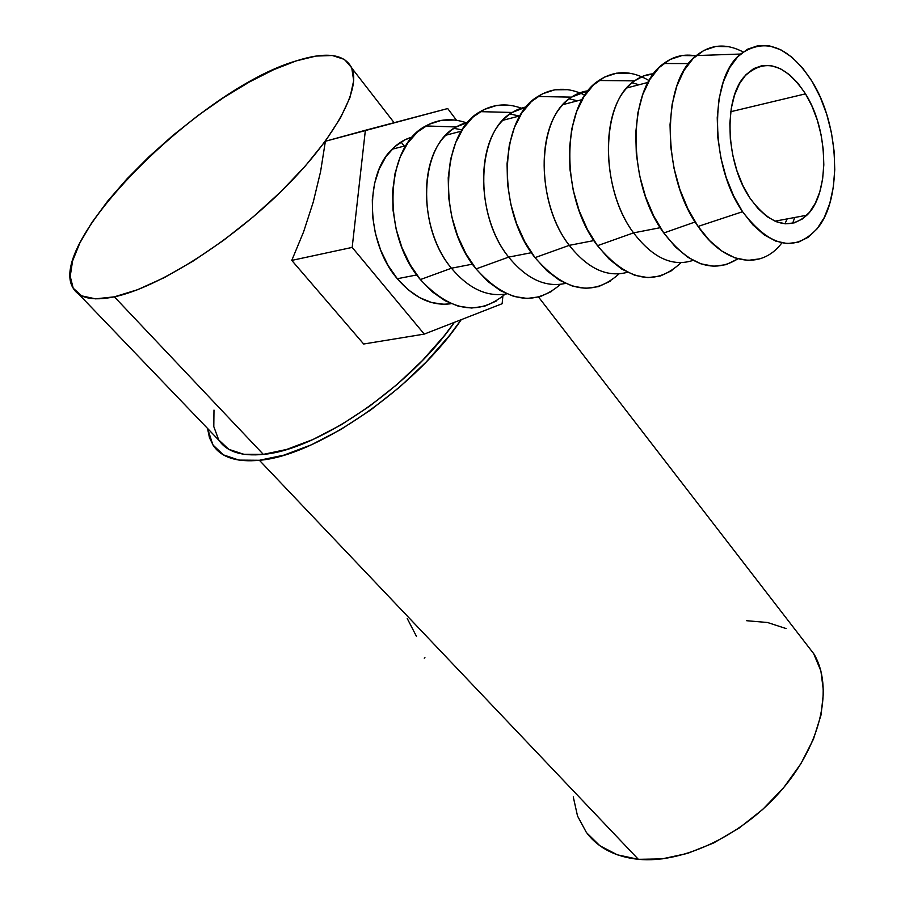 <?xml version="1.0" encoding="UTF-8"?>
<svg xmlns="http://www.w3.org/2000/svg" width="905" height="905" viewBox="0 0 905 905"><rect width="100%" height="100%" fill="white"/><g stroke="black" fill="none" stroke-linecap="round" stroke-linejoin="round"><path stroke-width="1.36" d="M805.507 93.849C828.991 130.806 829.851 193.783 806.853 215.22C788.787 230.685 769.793 224.949 749.883 198.014L758.096 208.603L766.999 216.589L776.241 221.714L785.45 223.807L794.262 222.868L802.373 218.965L809.477 212.313L815.337 203.195L819.772 191.962L822.622 179.043L823.81 164.902L823.312 150.049L821.129 134.992L817.339 120.263L812.079 106.383L805.507 93.849L797.848 83.113L789.375 74.617L780.382 68.701L771.196 65.635L762.168 65.59L753.65 68.622L746.014 74.674L739.555 83.543L734.566 94.923L731.285 108.34L729.849 123.284L730.335 139.099L732.733 155.151L736.919 170.74L742.722 185.22L749.883 198.014C725.889 163.386 723.129 99.607 744.487 76.382C764.533 57.615 784.873 63.429 805.507 93.849L730.788 111.7L805.507 93.849M741.195 50.974L743.152 51.981C726.217 43.044 710.595 44.243 696.307 55.567C661.136 81.733 661.815 176.758 698.094 226.431L742.575 211.713C709.995 165.592 709.158 78.203 740.584 54.04C765.178 37.139 789.024 46.279 812.113 81.461C839.286 124.924 842.397 196.849 818.199 227.415C795.506 253.061 770.291 247.823 742.575 211.713L698.094 226.431L688.026 209.145L679.87 189.462L673.987 168.194L670.662 146.271L670.039 124.641L672.144 104.233L676.872 85.93L683.976 70.488L693.128 58.508L703.909 50.409L715.844 46.449L728.446 46.675M695.9 55.918C684.293 53.666 673.592 56.201 663.784 63.508C627.075 88.068 626.724 183.432 663.817 232.992L695.164 221.963L663.817 232.992L653.704 216.001L645.525 196.657L639.643 175.74L636.328 154.155L635.751 132.854L637.901 112.74L642.697 94.686L649.881 79.425L659.123 67.57L669.994 59.526L682.031 55.556L694.723 55.703M633.557 232.868L660.288 227.687L633.557 232.868C599.596 188.251 600.467 102.514 634.529 80.873L643.783 75.884L653.727 73.746C643.591 74.493 634.631 79.221 626.86 87.932C599.653 116.44 603.047 192.392 633.557 232.868L597.492 245.685L633.557 232.868C652.765 257.982 672.596 267.156 693.049 260.38C672.596 267.156 652.765 257.982 633.557 232.868M649.168 80.636C631.362 70.149 614.608 70.104 598.895 80.5C560.964 103.962 559.788 197.437 597.492 245.685C627.357 281.263 655.209 286.93 681.013 262.688M569.279 245.346L593.94 240.56L569.279 245.346C534.798 201.883 536.427 117.786 571.553 97.129L588.159 90.76C578.702 92.027 570.32 96.654 563.001 104.607C535.432 132.594 538.611 206.261 569.279 245.346L535.013 257.642L569.279 245.346C587.843 268.762 607.232 277.745 627.448 272.281C607.232 277.745 587.843 268.762 569.279 245.346M632.075 82.796L639.066 84.742M584.913 95.206C568.25 86.914 552.548 87.344 537.819 96.518C498.791 118.906 496.788 210.627 535.013 257.642L524.821 241.782L516.608 223.659L510.748 204.044L507.513 183.76L507.06 163.692L509.379 144.687L514.379 127.56L521.8 113.023L531.303 101.643L542.468 93.826L554.788 89.81L567.763 89.674M508.678 257.111L531.45 252.687L508.678 257.111C473.756 214.723 476.121 132.164 512.207 112.469L526.303 106.926C517.502 108.589 509.651 113.057 502.773 120.342C474.921 147.809 477.919 219.338 508.678 257.111L476.075 268.921L508.678 257.111C526.62 279.012 545.534 287.79 565.455 283.412C545.534 287.79 526.62 279.012 508.678 257.111M569.234 98.803L577.492 100.828M524.357 109.381C508.768 102.785 494.062 103.543 480.238 111.643C440.203 132.978 437.387 223.049 476.075 268.921L465.86 253.57L457.659 236.013L451.821 216.985L448.631 197.301L448.224 177.787L450.611 159.291L455.69 142.605L463.19 128.397L472.783 117.243L484.028 109.539L496.449 105.523L509.515 105.263M451.448 268.219L472.501 264.136L451.448 268.219C416.13 226.85 419.23 145.739 456.199 126.972L467.84 122.311C459.661 124.234 452.342 128.533 445.882 135.207C417.827 162.176 420.644 231.669 451.448 268.219L420.373 279.577L451.448 268.219C468.767 288.763 487.218 297.304 506.777 293.865C487.218 297.304 468.767 288.763 451.448 268.219M510.33 114.053L519.278 116.032M467.184 123.08C452.602 117.831 438.835 118.781 425.848 125.942C384.897 146.271 381.288 234.791 420.373 279.577L410.157 264.701L401.967 247.687L396.164 229.214L393.008 210.073L392.657 191.102L395.1 173.093L400.236 156.814L407.804 142.933L417.454 131.994L428.766 124.392L441.255 120.376L454.389 120.026M392.057 149.257C398.098 143.16 404.908 139.053 412.499 136.938L405.078 139.766L394.806 146.655L386.05 156.508L379.195 168.975L374.546 183.557L372.317 199.666L372.622 216.623L375.451 233.716L380.688 250.21L388.075 265.425L397.306 278.729L416.798 274.939L397.306 278.729L407.963 289.6L419.592 297.632L431.719 302.575L443.857 304.272L451.154 303.695C431.99 306.354 414.038 298.028 397.306 278.729C366.514 243.332 363.867 175.74 392.057 149.257L406.028 145.615M455.17 128.578L462.229 129.879M587.288 833.663C598.929 848.392 615.954 856.933 638.353 859.32L259.384 460.283C237.008 462.398 221.702 457.568 213.467 445.792L209.485 437.805L207.528 428.427L212.89 444.921L223.331 454.842L238.977 460.113L259.384 460.283L638.353 859.32L662.064 858.89L687.506 853.404L713.581 843.008L739.08 828.098L762.825 809.319L783.719 787.554L800.835 763.831L813.425 739.227L821.061 714.882L823.539 691.827L820.903 670.99L813.459 653.139M213.987 410.078L213.795 426.617L218.716 439.921L228.773 449.321L243.796 454.276L263.332 454.378L114.369 296.829C93.226 301.116 79.606 298.39 73.486 288.661C43.745 244.305 200.695 88.566 296.218 60.895C326.072 51.393 344.635 53.836 351.909 68.226C361.31 89.64 333.47 140.524 280.188 192.358C227.031 244.18 156.791 287.948 114.369 296.829L263.332 454.378C317.395 450.102 410.599 386.231 454.355 322.361L444.479 335.495L422.465 360.484L397.069 384.467L369.478 406.288L340.993 424.92L312.972 439.502L286.704 449.423L263.332 454.378C241.737 456.482 226.997 451.844 219.078 440.464L78.803 294.204M363.663 344.013L291.772 260.402L303.56 231.952L313.243 202.109L320.585 171.611L325.393 141.259L365.371 130.275L352.181 247.404L291.772 260.402L303.56 231.952L313.243 202.109L320.585 171.611L325.393 141.259L447.704 108.543L365.371 130.275L352.181 247.404L424.241 334.103L502.139 303.718L502.863 296.229L502.139 303.718L424.241 334.103L363.663 344.013L424.241 334.103L352.181 247.404L291.772 260.402L363.663 344.013M401.051 141.995L404.241 146.078L401.051 141.995M786.128 628.579L767.553 622.504L746.682 620.717M573.261 796.875L577.537 816.05L586.463 832.589L599.857 845.734L617.346 854.818L638.353 859.32C683.445 863.755 744.419 834.421 783.13 788.266C821.966 742.134 833.211 686.737 814.048 654.145L803.844 640.921M461.211 319.691C416.108 387.272 316.58 456.041 259.384 460.283L283.842 455.17L311.365 444.808L340.755 429.547L370.643 410.022L399.591 387.125L426.221 361.955L449.287 335.721L461.211 319.691M296.218 60.895L315.992 56.076L332.316 55.51L344.443 59.413L351.74 67.83L353.685 80.658L349.952 97.559L340.438 117.989L325.336 141.191L305.143 166.203L280.663 191.883L253.004 217.03L223.445 240.413L193.421 260.911L164.371 277.575L137.628 289.69L114.369 296.829L95.5 298.842L81.665 295.856L73.203 288.197L70.217 276.364L72.558 261.013L79.923 242.834L91.846 222.573L107.774 200.978L127.085 178.76L149.076 156.644L173.059 135.286L198.286 115.32L223.999 97.367L249.418 81.97L273.751 69.662L296.218 60.895M416.481 636.396L407.239 618.511M424.23 658.139L424.931 657.697M456.527 120.308L447.704 108.543L456.527 120.308M496.234 301.071L484.435 306.286L471.629 308.028L458.303 306.173L444.966 300.686L432.138 291.727L420.373 279.577C450.204 311.535 478.451 316.399 505.126 294.17M551.631 291.444L539.912 296.727L527.185 298.446L513.916 296.455L500.623 290.754L487.829 281.466L476.075 268.921C505.918 301.953 534.063 307.1 560.512 284.34M610.106 281.285L598.488 286.636L585.874 288.322L572.695 286.195L559.482 280.245L546.744 270.618L535.013 257.642C564.878 291.874 592.888 297.293 619.043 273.876M671.917 270.538L660.458 275.968L647.969 277.62L634.914 275.335L621.803 269.124L609.156 259.124L597.492 245.685L587.322 229.282L579.121 210.571L573.238 190.322L569.969 169.416L569.449 148.737L571.7 129.2L576.609 111.62L583.929 96.733L593.318 85.115L604.348 77.185L616.543 73.181L629.405 73.181M737.371 259.158L726.082 264.656L713.774 266.262L700.889 263.819L687.924 257.325L675.39 246.929L663.817 232.992C688.954 265.414 713.638 274.023 737.88 258.807M787.158 218.908L784.952 223.773L787.158 218.908M794.703 217.494L792.678 223.264L794.703 217.494M759.951 258.819L747.745 260.402L734.962 257.868L722.077 251.228L709.611 240.628L698.094 226.431C724.136 265.108 761.354 270.527 781.886 242.891M812.113 81.461L820.247 97.095L826.74 114.358L831.424 132.65L834.116 151.327L834.749 169.755L833.301 187.301L829.795 203.376L824.342 217.392L817.091 228.829L808.289 237.234L798.221 242.235L787.226 243.569L775.721 241.092L764.125 234.825L752.926 224.915L742.575 211.713L733.514 195.684L726.172 177.482L720.866 157.855L717.835 137.628L717.235 117.684L719.068 98.883L723.253 82.027L729.577 67.796L737.745 56.743L747.383 49.289L758.096 45.635L769.408 45.85L780.891 49.832L792.101 57.343L802.633 68.045L812.113 81.461M806.853 215.22L774.974 221.182M696.307 55.567L740.584 54.04M663.784 63.508L688.671 63.576M626.86 87.932L648.195 82.366M598.895 80.5L634.529 80.873M563.001 104.607L582.209 99.595M537.819 96.518L571.553 97.129M502.773 120.342L520.058 115.829M480.238 111.643L512.207 112.469M445.882 135.207L461.437 131.146M425.848 125.942L456.199 126.972M394.127 122.684L351.909 68.226M814.048 654.145L538.588 297.089"/></g></svg>

